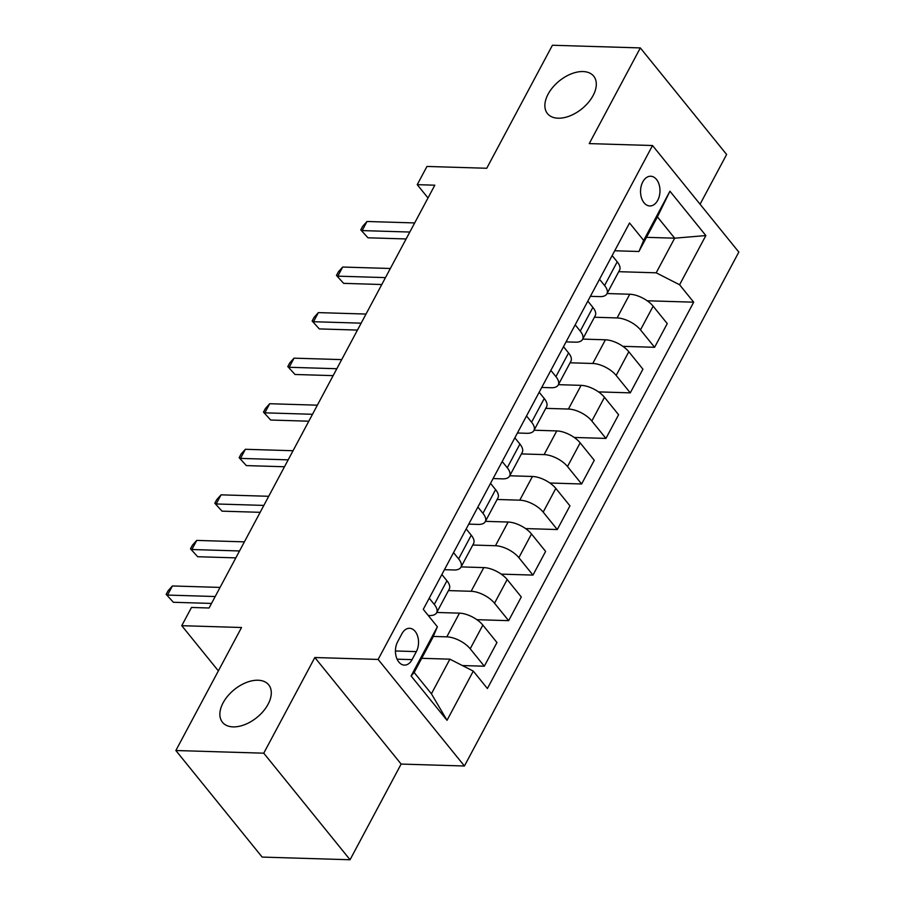 <?xml version="1.0" encoding="UTF-8"?>
<svg xmlns="http://www.w3.org/2000/svg" width="905" height="905" viewBox="0 0 905 905"><rect width="100%" height="100%" fill="white"/><g stroke="black" fill="none" stroke-linecap="round" stroke-linejoin="round"><path stroke-width="1.36" d="M558.136 118.204A29.741 17.942 141 0 1 547.48 113.6A29.741 17.942 141 0 1 552.876 87.208A29.741 17.942 141 0 1 583.046 71.552A29.741 17.942 141 0 1 593.703 76.167A29.741 17.942 141 0 1 588.307 102.548A29.741 17.942 141 0 1 558.136 118.204M233.128 726.885A29.741 17.942 141 0 1 222.472 722.269A29.741 17.942 141 0 1 227.868 695.888A29.741 17.942 141 0 1 258.038 680.232A29.741 17.942 141 0 1 268.695 684.847A29.741 17.942 141 0 1 263.298 711.228A29.741 17.942 141 0 1 233.128 726.885M642.799 181.882A14.865 9.717 91.7 0 0 641.362 197.448A14.865 9.717 91.7 0 0 649.801 205.955A14.865 9.717 91.7 0 0 657.72 200.31A14.865 9.717 91.7 0 0 659.157 184.756A14.865 9.717 91.7 0 0 650.706 176.237A14.865 9.717 91.7 0 0 642.799 181.882M700.074 204.225L726.625 154.484L640.333 47.92L552.423 45.25L486.743 168.262L426.968 166.441L417.239 184.665L428.008 197.957M464.423 766.003L738.831 252.088L652.528 145.524L378.132 659.44L464.423 766.003L401.13 764.069L314.838 657.516L263.751 753.186L350.054 859.75L401.13 764.069M350.054 859.75L262.145 857.08L175.853 750.517L241.533 627.504L181.758 625.683L218.365 670.888M263.751 753.186L175.853 750.517M181.758 625.683L191.487 607.459L209.066 608.002L434.819 185.197L417.239 184.665M412.08 659.632L416.357 651.611A14.401 9.412 91.7 0 0 417.748 636.543A14.401 9.412 91.7 0 0 409.569 628.285A14.401 9.412 91.7 0 0 401.899 633.76L397.623 641.781A14.401 9.412 91.7 0 0 396.232 656.849A14.401 9.412 91.7 0 0 404.411 665.107A14.401 9.412 91.7 0 0 412.08 659.632L397.091 659.179M473.292 671.114L447.025 720.312L411.096 675.967L437.375 626.758L432.635 637.855L414.151 672.472L431.414 693.784L449.898 659.168L473.292 671.114L487.399 688.535L693.694 302.191L647.177 300.777M646.498 237.336L674.678 238.185L657.415 216.883L638.93 251.5L643.67 240.413L629.552 222.992L423.269 609.337L437.375 626.758M643.67 240.413L669.938 191.204L705.855 235.56L679.587 284.758L693.694 302.191M314.838 657.516L378.132 659.44M640.333 47.92L589.245 143.601L652.528 145.524M638.93 251.5L614.721 250.764M599.506 279.26L604.574 285.528A18.586 8.507 28.1 0 1 606.904 293.853A18.586 8.507 28.1 0 1 599.834 296.614L590.388 296.331M575.173 324.827L580.241 331.083A18.586 8.507 28.1 0 1 582.571 339.409A18.586 8.507 28.1 0 1 575.512 342.169L566.066 341.886M550.851 370.383L555.919 376.638A18.586 8.507 28.1 0 1 558.249 384.964A18.586 8.507 28.1 0 1 551.179 387.736L541.744 387.442M526.518 415.949L531.586 422.205A18.586 8.507 28.1 0 1 533.916 430.531A18.586 8.507 28.1 0 1 526.857 433.291L517.411 433.009M502.196 461.505L507.264 467.761A18.586 8.507 28.1 0 1 509.594 476.087A18.586 8.507 28.1 0 1 502.524 478.858L493.089 478.564M477.874 507.06L482.942 513.316A18.586 8.507 28.1 0 1 485.272 521.653A18.586 8.507 28.1 0 1 478.202 524.414L468.756 524.131M453.541 552.627L458.609 558.883A18.586 8.507 28.1 0 1 460.939 567.209A18.586 8.507 28.1 0 1 453.88 569.969L444.434 569.686M429.219 598.182L434.287 604.438A18.586 8.507 28.1 0 1 436.617 612.764A18.586 8.507 28.1 0 1 429.547 615.536L428.246 615.491M421.719 658.308L449.898 659.168M433.246 636.43L446.81 636.849A18.586 8.507 28.1 0 1 470.204 648.795L484.311 666.216L462.41 665.548M436.776 612.47L459.457 613.149A18.586 8.507 28.1 0 1 482.851 625.106L496.958 642.527L484.311 666.216M448.45 590.592L471.132 591.282A18.586 8.507 28.1 0 1 494.526 603.228L508.644 620.66L476.89 619.687M461.098 566.903L483.779 567.593A18.586 8.507 28.1 0 1 507.173 579.539L521.291 596.961L508.644 620.66M472.783 545.036L495.465 545.726A18.586 8.507 28.1 0 1 518.859 557.672L532.966 575.094L501.223 574.132M485.431 521.348L508.112 522.038A18.586 8.507 28.1 0 1 531.506 533.984L545.613 551.405L532.966 575.094M497.105 499.481L519.787 500.171A18.586 8.507 28.1 0 1 543.181 512.117L557.288 529.538L525.545 528.577M509.753 475.781L532.434 476.471A18.586 8.507 28.1 0 1 555.828 488.417L569.946 505.85L557.288 529.538M521.438 453.914L544.12 454.604A18.586 8.507 28.1 0 1 567.514 466.55L581.621 483.983L549.878 483.01M534.086 430.226L556.767 430.916A18.586 8.507 28.1 0 1 580.162 442.862L594.268 460.283L581.621 483.983M545.76 408.359L568.442 409.049A18.586 8.507 28.1 0 1 591.836 420.995L605.943 438.416L574.2 437.454M558.408 384.67L581.089 385.36A18.586 8.507 28.1 0 1 604.483 397.306L618.601 414.728L605.943 438.416M570.082 362.792L592.764 363.482A18.586 8.507 28.1 0 1 616.158 375.439L630.276 392.861L598.533 391.888M582.741 339.103L605.422 339.794A18.586 8.507 28.1 0 1 628.817 351.74L642.923 369.172L630.276 392.861M594.415 317.236L617.097 317.927A18.586 8.507 28.1 0 1 640.491 329.873L654.598 347.294L622.855 346.332M607.063 293.548L629.744 294.238A18.586 8.507 28.1 0 1 653.139 306.184L667.245 323.605L654.598 347.294M618.737 271.681L656.193 272.812L674.678 238.185L705.855 235.56M441.866 574.494L446.934 580.75A18.586 8.507 28.1 0 1 449.265 589.076L436.617 612.764M466.188 528.939L471.256 535.194A18.586 8.507 28.1 0 1 473.587 543.52L460.939 567.209M490.521 483.372L495.589 489.628A18.586 8.507 28.1 0 1 497.92 497.954L485.272 521.653M514.843 437.816L519.911 444.072A18.586 8.507 28.1 0 1 522.242 452.398L509.594 476.087M539.176 392.25L544.244 398.505A18.586 8.507 28.1 0 1 546.575 406.831L533.916 430.531M563.498 346.694L568.566 352.95A18.586 8.507 28.1 0 1 570.897 361.276L558.249 384.964M587.831 301.139L592.888 307.395A18.586 8.507 28.1 0 1 595.219 315.721L582.571 339.409M679.587 284.758L656.193 272.812M612.153 255.572L617.221 261.828A18.586 8.507 28.1 0 1 619.552 270.154L606.904 293.853M414.151 672.472L411.096 675.967M431.414 693.784L447.025 720.312M669.938 191.204L657.415 216.883M215.198 596.531L167.527 595.071L172.403 585.965L220.062 587.413M211.499 603.431L173.364 602.278L166.169 594.359L168.115 590.716L172.403 585.965M173.364 602.278L166.169 594.359M239.52 550.964L191.86 549.516L196.724 540.409L244.384 541.857M235.832 557.876L197.686 556.722L190.491 548.803L192.448 545.161L196.724 540.409M197.686 556.722L190.491 548.803M263.841 505.409L216.182 503.961L221.046 494.843L268.717 496.291M260.154 512.321L222.019 511.155L214.824 503.248L216.77 499.594L221.046 494.843M222.019 511.155L214.824 503.248M288.175 459.842L240.515 458.394L245.379 449.287L293.039 450.735M284.487 466.754L246.341 465.6L239.146 457.681L241.092 454.039L245.379 449.287M246.341 465.6L239.146 457.681M312.497 414.286L264.837 412.838L269.701 403.721L317.361 405.18M308.809 421.198L270.674 420.033L263.479 412.126L265.425 408.483L269.701 403.721M270.674 420.033L263.479 412.126M336.83 368.731L289.17 367.272L294.035 358.165L341.694 359.613M333.142 375.632L294.996 374.478L287.801 366.559L289.747 362.916L294.035 358.165M294.996 374.478L287.801 366.559M361.152 323.164L313.492 321.716L318.356 312.61L366.016 314.058M357.464 330.076L319.318 328.922L312.135 321.004L314.08 317.361L318.356 312.61M319.318 328.922L312.135 321.004M385.485 277.609L337.814 276.161L342.69 267.043L390.349 268.491M381.786 284.521L343.651 283.356L336.456 275.448L338.402 271.805L342.69 267.043M343.651 283.356L336.456 275.448M409.807 232.042L362.147 230.594L367.011 221.487L414.671 222.935M406.119 238.954L367.973 237.8L360.778 229.881L362.724 226.239L367.011 221.487M367.973 237.8L360.778 229.881M459.457 613.149L446.81 636.849M483.779 567.593L471.132 591.282M508.112 522.038L495.465 545.726M532.434 476.471L519.787 500.171M556.767 430.916L544.12 454.604M581.089 385.36L568.442 409.049M605.422 339.794L592.764 363.482M629.744 294.238L617.097 317.927M482.851 625.106L470.204 648.795M446.934 580.75L434.287 604.438M471.256 535.194L458.609 558.883M507.173 579.539L494.526 603.228M495.589 489.628L482.942 513.316M531.506 533.984L518.859 557.672M519.911 444.072L507.264 467.761M555.828 488.417L543.181 512.117M544.244 398.505L531.586 422.205M580.162 442.862L567.514 466.55M568.566 352.95L555.919 376.638M604.483 397.306L591.836 420.995M592.888 307.395L580.241 331.083M628.817 351.74L616.158 375.439M617.221 261.828L604.574 285.528M653.139 306.184L640.491 329.873M395.428 650.978L416.357 651.611"/></g></svg>
